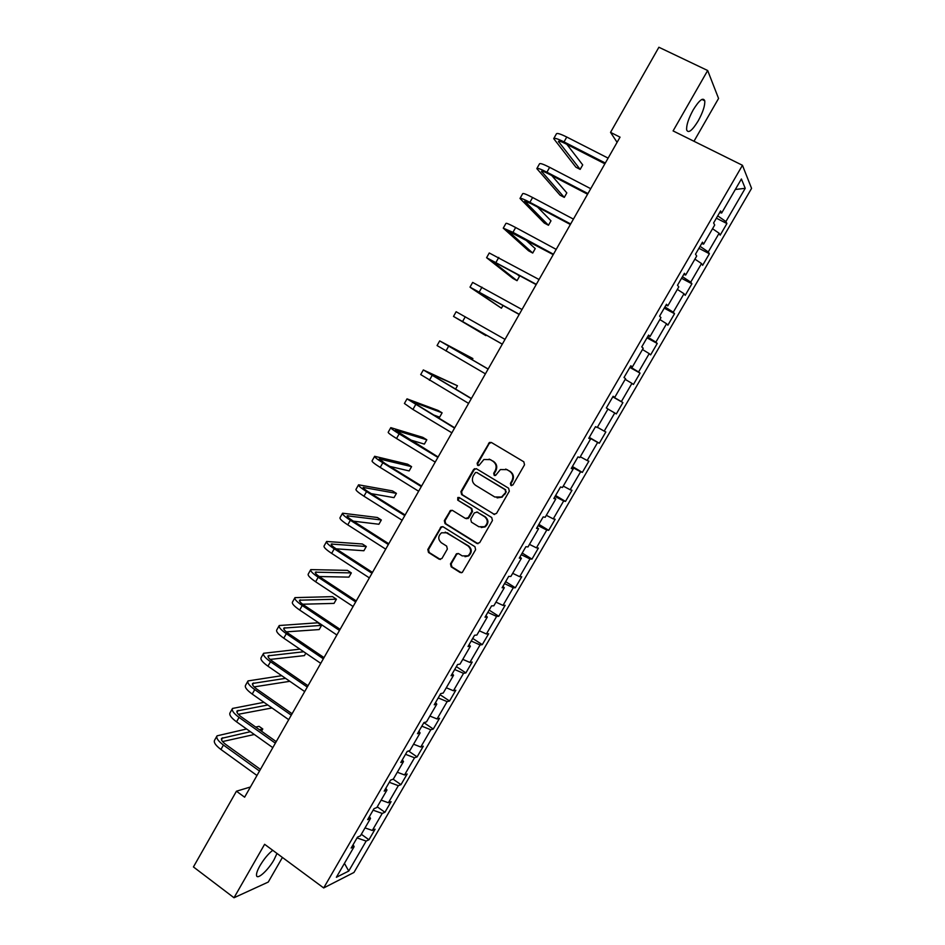 <?xml version="1.0" encoding="UTF-8"?>
<svg xmlns="http://www.w3.org/2000/svg" width="945" height="945" viewBox="0 0 945 945"><rect width="100%" height="100%" fill="white"/><g stroke="black" fill="none" stroke-linecap="round" stroke-linejoin="round"><path stroke-width="1.42" d="M510.914 485.47L512.946 484.915L524.534 464.786L523.813 461.798L491.424 442.496L489.475 442.449L477.13 463.298L477.627 465.365L479.02 465.389L483.887 459.494L490.242 459.624L492.924 461.231C496.184 463.688 496.94 466.842 495.192 470.704L493.703 473.303L494.2 475.37L495.641 475.382L500.366 469.57L506.922 469.641L509.627 471.26C512.911 473.728 513.678 476.906 511.906 480.781L510.418 483.379L510.914 485.47M505.729 469.074L510.217 471.437C513.501 473.906 514.269 477.071 512.509 480.946L511.021 483.545L511.599 485.671M491.376 442.461L489.191 443.536L477.78 463.487L478.3 465.566M489.156 459.105L493.55 461.42C496.81 463.865 497.566 467.019 495.818 470.882L494.329 473.469L494.885 475.571M272.739 850.299C268.262 853.807 263.998 858.946 259.958 865.714C257.418 870.227 256.272 873.475 256.532 875.448C257.064 880.327 268.226 870.191 274.074 859.678L276.991 853.441M698.19 120.913C702.926 112.242 705.112 105.545 704.757 100.808C703.127 97.087 699.276 100.111 693.205 109.88C688.456 118.621 686.283 125.307 686.661 129.949C688.338 133.635 692.189 130.623 698.19 120.913M450.481 563.846L451.178 566.823L460.085 572.481L462.282 572.446L475.63 549.683L474.933 546.694L443.158 526.837L441.102 526.826L427.813 549.494L428.498 552.459L439.141 559.204L441.965 558.46L447.351 549.069L446.654 546.104L441.35 542.761C437.854 539.418 437.913 536.087 441.528 532.791L447.056 532.815L467.964 545.903C471.449 549.151 471.472 552.459 468.023 555.814L462.211 555.896L458.727 553.699L456.577 553.711L450.481 563.846L451.167 563.881L451.864 566.858L461.42 572.776M693.973 141.266L718.566 98.457L707.675 70.521L673.088 130.918L742.451 165.292L323.686 887.946L264.612 844.298L234.006 897.75L193.43 866.943L236.439 791.213L244.625 797.19L620.038 137.155L610.541 132.371L617.085 142.341M707.675 70.521L658.889 47.25L610.541 132.371M493.621 514.234L496.503 513.454L509.32 491.199L508.611 488.211L476.41 468.732L473.563 469.535L460.924 491.636L461.621 494.589L494.648 514.529M492.439 520.506L479.682 542.666L476.823 543.422L445.024 523.589L444.327 520.636L450.505 510.43L452.537 510.454L465.412 518.427L468.247 517.647L471.85 511.387L471.153 508.422L457.723 500.141L457.805 497.507L459.211 497.531L491.731 517.529L492.439 520.506M742.451 165.292L751.57 188.374L353.962 872.459L323.686 887.946M361.321 834.281L368.952 839.762L375.094 829.202L372.318 830.454L382.205 813.432L384.934 812.263L391.088 801.655L388.395 802.766L398.317 785.673L400.975 784.645L407.165 773.99L404.543 774.959L414.524 757.784L417.099 756.898L423.313 746.196L420.773 747.022L430.79 729.764L433.282 729.032L439.531 718.271L437.062 718.956L447.139 701.615L449.548 701.025L455.821 690.228L453.435 690.76L463.546 673.348L465.885 672.899L472.193 662.055L469.889 662.445L480.048 644.951L482.293 644.655L488.636 633.752L486.403 633.989L496.609 616.412L498.783 616.27L505.15 605.32L503 605.402L513.253 587.755L515.344 587.755L521.735 576.757L519.679 576.698L529.98 558.956L531.988 559.109L538.402 548.065L536.429 547.852L546.777 530.039L548.702 530.346L555.152 519.242L553.262 518.876L563.657 500.968L565.488 501.441L571.973 490.278L570.166 489.758L580.608 471.779L582.356 472.394L588.865 461.195L587.152 460.51L597.642 442.449L599.307 443.229L605.839 431.971L604.209 431.133L614.758 412.977L616.329 413.922L622.897 402.605L621.361 401.613L631.945 383.375L633.433 384.473L640.037 373.11L638.584 371.952L649.215 353.631L650.621 354.895L657.247 343.472L655.877 342.149L666.568 323.745L667.879 325.174L674.541 313.705L673.265 312.216L684.003 293.73L685.22 295.312L691.917 283.795L690.736 282.142L701.521 263.56L702.643 265.321L709.376 253.744L708.277 251.925L719.121 233.25L720.161 235.175L726.906 223.552L725.914 221.555L745.227 188.315L741.4 178.995L721.649 213.038L720.586 210.936L713.605 222.973L714.703 225.016L703.612 244.129L702.466 242.192L695.508 254.181L696.701 256.036L685.668 275.054L684.416 273.306L677.506 285.236L678.793 286.914L667.82 305.849L666.473 304.278L659.586 316.15L660.968 317.65L650.042 336.491L648.601 335.085L641.749 346.898L643.226 348.232L632.359 366.979L630.823 365.762L624.007 377.516L625.578 378.673L614.758 397.337L613.128 396.274L606.336 407.98L608.001 408.972L597.24 427.542L595.515 426.656L588.759 438.291L590.519 439.118L588.877 438.102M368.952 839.762L366.152 841.074L348.74 871.054L336.373 877.279L354.139 846.661L351.174 848.043L357.493 837.14L360.435 835.817L370.523 818.417L367.64 819.646L373.984 808.696L376.842 807.526L386.978 790.055L384.178 791.13L390.557 780.133L393.321 779.105L403.503 761.552L400.786 762.485L407.2 751.429L409.882 750.554L420.112 732.918L417.477 733.698L423.915 722.594L426.514 721.874L436.791 704.155L434.239 704.781L440.713 693.618L443.229 693.051L453.553 675.25L451.084 675.722L457.593 664.512L460.026 664.099L470.397 646.215L468.011 646.534L474.544 635.264L476.894 635.016L487.313 617.05L485.021 617.203L491.577 605.887L493.845 605.792L504.311 587.743L502.102 587.743L508.705 576.367L510.879 576.438L521.392 558.294L519.278 558.129L525.892 546.706L527.983 546.931L538.555 528.716L536.524 528.385L543.174 516.903L545.17 517.293L555.79 498.984L553.853 498.499L560.539 486.97L562.44 487.514L573.119 469.122L571.264 468.472L577.986 456.884L579.793 457.604L590.519 439.118M365.018 827.903L372.318 830.454M373.121 810.184L382.205 813.432M370.523 818.417L369.412 816.574M381.13 800.131L388.395 802.766M389.293 782.306L398.317 785.673M386.978 790.055L385.832 788.272M397.313 772.23L404.543 774.959M405.523 754.311L414.524 757.784M403.503 761.552L402.322 759.827M413.567 744.199L420.773 747.022M421.836 726.185L430.79 729.764M420.112 732.918L418.895 731.253M429.892 716.05L437.062 718.956M438.22 697.93L447.139 701.615M436.791 704.155L435.539 702.56M446.3 687.759L453.435 690.76M454.675 669.532L463.546 673.348M453.553 675.25L452.253 673.714M462.778 659.35L469.889 662.445M471.212 641.017L480.048 644.951M470.397 646.215L469.051 644.75M479.339 630.811L486.403 633.989M487.821 612.372L496.609 616.412M487.313 617.05L485.931 615.632M495.971 602.13L503 605.402M504.512 583.597L513.253 587.755M504.311 587.743L502.882 586.396M512.674 573.32L519.679 576.698M521.274 554.68L529.98 558.956M521.392 558.294L519.927 557.018M529.46 544.379L536.429 547.852M538.118 525.633L546.777 530.039M538.555 528.716L537.043 527.499M546.328 515.308L553.262 518.876M555.034 496.456L563.657 500.968M555.79 498.984L554.231 497.838M563.267 486.096L570.166 489.758M572.032 467.137L580.608 471.779M573.119 469.122L571.512 468.035M580.289 456.754L587.152 460.51M589.113 437.689L597.642 442.449M597.382 427.27L604.209 431.133M607.954 409.067L614.758 412.977M612.892 396.676L621.361 401.613M625.177 379.358L631.945 383.375M614.758 397.337L613.045 396.404M630.161 366.896L638.584 371.952M642.494 349.52L649.215 353.631M632.359 366.979L630.61 366.128M647.514 336.975L655.877 342.149M659.882 319.528L666.568 323.745M650.042 336.491L648.246 335.699M664.937 306.912L673.265 312.216M677.352 289.406L684.003 293.73M667.82 305.849L665.977 305.129M682.455 276.708L690.736 282.142M694.906 259.131L701.521 263.56M685.668 275.054L683.778 274.416M700.056 246.35L708.277 251.925M712.542 228.725L719.121 233.25M703.612 244.129L701.674 243.55M717.727 215.862L725.914 221.555M735.304 189.484L745.227 188.315M721.649 213.038L719.665 212.53M234.006 897.75L268.262 882.063L282.413 857.446M250.425 786.996L236.439 791.213M344.452 863.376L348.74 871.054M357.033 837.931L366.152 841.074M354.139 846.661L353.076 844.759M716.393 218.177L726.906 223.552M698.922 248.299L709.376 253.744M681.534 278.291L691.917 283.795M664.229 308.141L674.541 313.705M646.994 337.849L657.247 343.472M629.854 367.428L640.037 373.11M612.785 396.865L622.897 402.605M589.278 437.405L599.307 443.229M572.398 466.511L582.356 472.394M555.589 495.499L565.488 501.441M538.863 524.345L548.702 530.346M522.207 553.061L531.988 559.109M487.951 521.427L487.502 522.207M485.128 526.318L484.679 527.097M505.634 581.647L515.344 587.755M489.132 610.104L498.783 616.27M472.713 638.43L482.293 644.655M456.364 666.638L465.885 672.899M440.086 694.705L449.548 701.025M423.88 722.653L433.282 729.032M408.512 751.003L417.099 756.898M393.132 779.176L400.975 784.645M377.244 806.829L384.934 812.263M476.233 468.637L474.213 469.712L461.585 491.778L462.282 494.719L494.247 514.34M505.599 491.743L505.102 489.664L476.859 472.547L475.465 472.524L473.303 475.819C471.567 479.67 472.311 482.824 475.548 485.281L494.814 497.011L501.571 496.999L506.213 491.884L505.102 489.664M476.812 472.512L505.705 489.805M497.094 497.873L502.185 497.129L504.028 494.483M506.213 491.884L504.642 494.625M452.171 510.276L450.399 511.339L445.024 520.73L445.709 523.684L478.005 543.729M466.476 518.722L468.909 517.754L472.5 511.493L471.803 508.54L457.723 500.141M459.093 497.46L458.396 500.271M478.855 526.755L484.584 526.708C488.163 523.341 488.175 520.01 484.631 516.714L477.19 512.131L474.331 512.911L470.728 519.183L471.437 522.16L478.855 526.755M481.241 527.546L485.222 526.802C488.789 523.435 488.801 520.116 485.269 516.82L484.631 516.714M476.812 511.954L485.269 516.82M458.16 553.451L456.565 554.502L451.167 563.881M465.011 556.711L468.673 555.861C472.122 552.518 472.11 549.21 468.625 545.962L467.964 545.903M445.249 532.106L468.625 545.962M442.721 526.637L441.031 527.7L428.534 549.553L429.207 552.506L440.429 559.499M553.805 138.478L556.428 133.824C557.089 132.879 560.539 133.942 566.764 137.037L608.107 158.122M604.883 163.804L565.287 143.545C561.141 141.478 558.849 140.758 558.412 141.372L580.159 169.391L575.907 167.194L553.711 138.643C554.361 137.722 557.798 138.797 564.011 141.904L605.32 163.036M580.159 169.391L582.711 164.891L566.858 144.349M536.89 168.482L539.524 163.816C540.091 163.024 543.469 164.206 549.647 167.336L590.731 188.693M587.577 194.221L548.242 173.715C544.131 171.612 541.887 170.821 541.509 171.328L564.283 197.399L560.042 195.166L536.819 168.612C537.374 167.844 540.741 169.037 546.907 172.191L587.944 193.571M564.283 197.399L566.823 192.91L551.774 175.557M520.057 198.332L522.691 193.678C523.176 193.04 526.483 194.316 532.614 197.505L573.426 219.11M570.355 224.497L531.291 203.742L524.688 201.155L548.466 225.276L544.261 223.032L519.998 198.45C520.471 197.836 523.766 199.135 529.885 202.324L570.662 223.965M548.466 225.276L550.994 220.823L537.611 207.109M503.307 228.052L505.941 223.386C506.331 222.914 509.579 224.296 515.663 227.532L556.203 249.385M553.227 254.63L507.937 230.84L532.72 253.047L528.538 250.779L503.26 228.147L512.946 232.328L553.451 254.229M532.72 253.047L535.236 248.606L525.136 239.439M486.628 257.642L489.262 252.976L539.063 279.519M536.169 284.61L491.258 260.383L517.045 280.689L512.887 278.397L486.592 257.701L536.323 284.339M517.045 280.689L519.549 276.271L516.348 273.707M519.183 314.461L474.673 289.796L501.429 308.212L470.846 287.788L470.008 287.126L472.665 282.413L522.006 309.511M470.008 287.126L519.278 314.307M501.429 308.212L503.023 305.412M502.291 344.181L458.148 319.079L485.884 335.629L453.505 316.41L456.14 311.732L505.02 339.373M453.505 316.41L502.303 344.145M485.884 335.629L486.226 335.026M472.181 359.785L472.878 358.557L439.697 340.909L488.116 369.082M439.685 340.921L437.062 345.563L485.423 373.842M488.163 369.022L444.339 343.555L472.878 358.557M455.537 389.151L457.463 385.749L423.325 369.944L471.295 398.66M423.301 369.991L420.702 374.586L468.614 403.397M471.401 398.483L427.955 372.59L457.463 385.749M432.68 414.619L439.649 417.158L442.106 412.823L438.067 410.425L407.023 398.861L454.557 428.109M406.988 398.92L404.413 403.48L412.93 409.457L451.875 432.81M454.722 427.801L411.642 401.495L442.106 412.823M409.811 439.768L424.364 444.103L426.809 439.791L422.805 437.358L390.793 427.636C390.592 428.227 393.38 430.306 399.156 433.861L437.889 457.415M390.746 427.731L388.206 432.243C387.982 432.857 390.757 434.936 396.534 438.504L435.22 462.093M438.126 456.99L395.412 430.27L426.809 439.791M389.801 466.393L409.15 470.929L411.583 466.641L407.602 464.184L374.645 456.293C374.362 457.026 377.079 459.199 382.819 462.79L421.293 486.58M374.586 456.4L372.07 460.877C371.763 461.632 374.48 463.818 380.209 467.421L418.647 491.246M421.6 486.037L384.709 463.251L379.252 458.904L411.583 466.641M371.196 493.644L394.006 497.649L396.428 493.373L392.458 490.904L358.568 484.809C358.202 485.695 360.86 487.951 366.554 491.601L404.779 515.616M358.486 484.95L355.993 489.368C355.615 490.278 358.261 492.558 363.955 496.208L402.145 520.258M405.145 514.966L368.503 491.943C364.699 489.522 362.927 488.01 363.163 487.419L396.428 493.373M353.395 521.179L378.91 524.251L381.331 519.998L377.386 517.506L342.562 513.206C342.114 514.234 344.712 516.584 350.359 520.27L388.336 544.521M342.468 513.371L339.999 517.742C339.538 518.793 342.125 521.167 347.772 524.853L385.714 549.139M388.773 543.753L352.367 520.518C348.599 518.061 346.862 516.49 347.158 515.805L381.331 519.998M336.101 548.832L363.884 550.746L366.294 546.505L362.372 543.989L326.627 541.473C326.096 542.643 328.636 545.088 334.246 548.821L371.976 573.284M326.521 541.65L324.076 545.986C323.533 547.179 326.06 549.647 331.66 553.38L369.365 577.879M372.472 572.41L336.302 548.962C332.557 546.47 330.856 544.84 331.211 544.06L366.294 546.505M319.221 576.533L348.929 577.123L351.316 572.906L347.429 570.367L310.763 569.611C310.149 570.922 312.63 573.461 318.193 577.23L355.686 601.93M310.645 569.823L308.224 574.111C307.609 575.434 310.078 577.997 315.63 581.777L353.087 606.501M356.253 600.937L320.308 577.277C316.587 574.761 314.933 573.06 315.346 572.186L351.316 572.906M302.648 604.221L334.034 603.394L336.408 599.201L332.545 596.638L294.97 597.63C294.285 599.071 296.695 601.705 302.223 605.521L339.468 630.433M294.84 597.854L292.454 602.107C291.745 603.571 294.155 606.217 299.671 610.045L336.881 634.993M340.106 629.335L304.385 605.461C300.699 602.91 299.081 601.162 299.541 600.193L336.408 599.201M286.311 631.862L319.197 629.559L321.572 625.377L317.721 622.79L279.248 625.519C278.48 627.102 280.842 629.819 286.323 633.682L323.332 658.807M279.106 625.767L276.743 629.972C275.952 631.579 278.302 634.319 283.784 638.182L320.757 663.343M324.017 657.602L288.532 633.516C284.882 630.941 283.299 629.134 283.807 628.071L321.572 625.377M299.896 649.144L263.596 653.278C262.757 655.003 265.049 657.814 270.494 661.713L307.267 687.062M263.442 653.55L261.103 657.72C260.241 659.456 262.533 662.291 267.967 666.19L304.703 691.575M308.011 685.739L272.762 661.453C269.124 658.854 267.589 656.976 268.156 655.818L303.735 651.766M270.164 659.421L304.42 655.606L305.802 653.172M281.716 675.687L248.015 680.92C247.094 682.774 249.338 685.68 254.737 689.614L291.273 715.176M247.85 681.215L245.523 685.338C244.59 687.216 246.822 690.133 252.22 694.079L288.709 719.677M292.088 713.747L257.052 689.259C253.449 686.637 251.949 684.7 252.563 683.459L285.555 678.345M254.17 686.897L289.843 681.31M263.974 702.312L232.505 708.443C231.501 710.427 233.687 713.416 239.05 717.397L275.349 743.172M232.328 708.762L230.025 712.837C229.009 714.857 231.182 717.857 236.545 721.838L272.81 747.649M276.224 741.636L241.412 716.948C237.833 714.29 236.38 712.294 237.041 710.959L267.789 705.005M238.305 714.29L272.006 707.959M277.31 703.423L273.353 700.658M246.586 728.985L217.055 735.836C215.98 737.962 218.106 741.034 223.433 745.05L259.497 771.037M216.866 736.179L214.586 740.218C213.499 742.368 215.614 745.451 220.941 749.479L256.969 775.491M260.43 769.395L225.843 744.506C222.299 741.825 220.87 739.77 221.591 738.352L250.401 731.702M222.571 741.565L254.311 734.489M261.541 731.217L262.793 728.997L259.036 726.339L255.67 727.059M259.438 729.729L262.793 728.997M512.509 480.946L511.906 480.781M510.217 471.437L509.627 471.26M507.524 469.819L506.922 469.641M494.329 473.469L493.703 473.303M495.818 470.882L495.192 470.704M493.55 461.42L492.924 461.231M490.88 459.813L490.242 459.624M477.78 463.487L477.13 463.298M489.191 443.536L488.565 443.311M511.021 483.545L510.418 483.379M462.282 494.719L461.621 494.589M461.585 491.778L460.924 491.636M474.213 469.712L473.563 469.535M477.508 472.713L476.859 472.547M477.473 543.493L476.823 543.422M445.709 523.684L445.024 523.589M445.024 520.73L444.327 520.636M450.399 511.339L449.714 511.233M468.909 517.754L468.247 517.647M472.5 511.493L471.85 511.387M471.803 508.54L471.153 508.422M477.839 512.249L477.19 512.131M456.565 554.502L455.892 554.443M447.741 532.897L447.056 532.815M439.85 559.251L439.141 559.204M429.207 552.506L428.498 552.459M428.534 549.553L427.813 549.494M441.031 527.7L440.346 527.605M460.758 572.505L460.085 572.481M451.864 566.858L451.178 566.823M566.764 137.037L564.011 141.904M559.322 141.159L558.755 142.175M549.647 167.336L546.907 172.191M542.371 171.21L541.898 172.049M532.614 197.505L529.885 202.324M525.491 201.12L525.113 201.805M515.663 227.532L512.946 232.328M498.783 257.418L496.09 262.19M481.985 287.162L479.304 291.922M465.271 316.776L462.589 321.513M448.627 346.248L445.969 350.961M432.054 375.59L429.408 380.28M415.564 404.791L412.93 409.457M399.156 433.861L396.534 438.504M382.819 462.79L380.209 467.421M380.02 458.927L379.63 459.624M366.554 491.601L363.955 496.208M363.967 487.372L363.494 488.211M350.359 520.27L347.772 524.853M347.996 515.686L347.429 516.679M334.246 548.821L331.66 553.38M332.085 543.883L331.447 545.017M318.193 577.23L315.63 581.777M316.256 571.938L315.524 573.225M302.223 605.521L299.671 610.045M300.486 599.874L299.683 601.303M286.323 633.682L283.784 638.182M284.788 627.693L283.913 629.264M270.494 661.713L267.967 666.19M269.171 655.381L268.203 657.094M254.737 689.614L252.22 694.079M253.614 682.951L252.575 684.794M239.05 717.397L236.545 721.838M238.128 710.392L237.006 712.388M223.433 745.05L220.941 749.479M222.701 737.726L221.508 739.841M701.887 99.414L704.757 100.808M490.101 442.662L489.475 442.449M475.075 468.874L474.425 468.696M502.185 497.129L501.571 496.999M451.178 510.548L450.505 510.43M468.153 518.533L467.491 518.427M458.479 497.649L457.805 497.507M485.222 526.802L484.584 526.708M457.262 553.758L456.577 553.711M468.673 555.861L468.023 555.814M441.799 526.92L441.102 526.826"/></g></svg>
